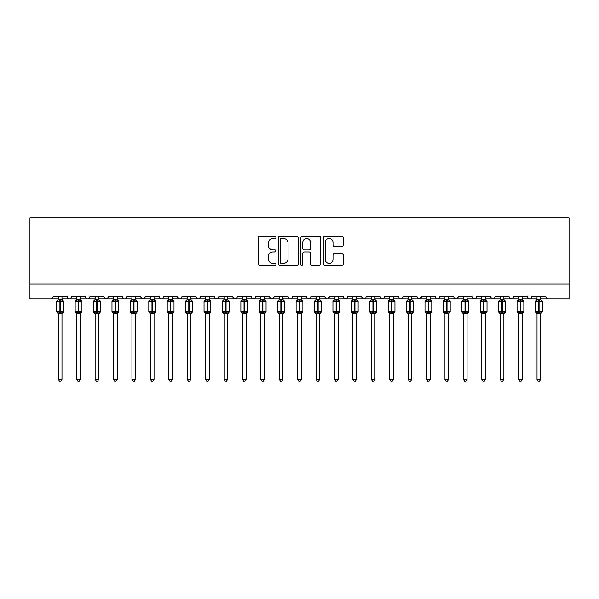 <?xml version="1.0" encoding="UTF-8"?>
<svg xmlns="http://www.w3.org/2000/svg" width="599" height="599" viewBox="0 0 599 599"><rect width="100%" height="100%" fill="white"/><g stroke="black" fill="none" stroke-linecap="round" stroke-linejoin="round"><path stroke-width="0.9" d="M275.937 237.481A1.011 1.011 0 0 0 274.919 236.47L259.562 236.47A1.445 1.445 0 0 0 258.117 237.915L258.117 263.942A1.445 1.445 0 0 0 259.562 265.387L274.919 265.387A1.011 1.011 0 0 0 275.937 264.376A1.011 1.011 0 0 0 274.919 263.365L272.934 263.365A4.627 4.627 0 0 1 268.307 258.738L268.307 256.567A4.627 4.627 0 0 1 272.934 251.939L274.919 251.939A1.011 1.011 0 0 0 275.937 250.929A1.011 1.011 0 0 0 274.919 249.918L272.934 249.918A4.627 4.627 0 0 1 268.307 245.291L268.307 243.119A4.627 4.627 0 0 1 272.934 238.492L274.919 238.492A1.011 1.011 0 0 0 275.937 237.481M341.752 246.661A1.445 1.445 0 0 0 343.197 245.216L343.197 237.915A1.445 1.445 0 0 0 341.752 236.47L324.695 236.47A1.445 1.445 0 0 0 323.25 237.915L323.25 263.942A1.445 1.445 0 0 0 324.695 265.387L341.752 265.387A1.445 1.445 0 0 0 343.197 263.942L343.197 255.122A1.445 1.445 0 0 0 341.752 253.677L334.452 253.677A1.445 1.445 0 0 0 333.007 255.122L333.007 259.494A3.871 3.871 0 0 1 329.136 263.365A3.871 3.871 0 0 1 325.272 259.494L325.272 242.363A3.871 3.871 0 0 1 329.136 238.492A3.871 3.871 0 0 1 333.007 242.363L333.007 245.216A1.445 1.445 0 0 0 334.452 246.661L341.752 246.661M29.95 284.068L569.05 284.068L569.05 217.789L29.95 217.789L29.95 298.804L50.937 298.804C52.113 298.841 52.847 298.107 53.146 296.587L67.14 296.587L67.949 298.302M298.235 237.915A1.445 1.445 0 0 0 296.79 236.47L279.726 236.47A1.445 1.445 0 0 0 278.28 237.915L278.28 263.942A1.445 1.445 0 0 0 279.726 265.387L296.79 265.387A1.445 1.445 0 0 0 298.235 263.942L298.235 237.915M302.21 236.47L319.274 236.47A1.445 1.445 0 0 1 320.72 237.915L320.72 263.942A1.445 1.445 0 0 1 319.274 265.387L311.967 265.387A1.445 1.445 0 0 1 310.522 263.942L310.522 253.384A1.445 1.445 0 0 0 309.077 251.939L304.232 251.939A1.445 1.445 0 0 0 302.787 253.384L302.787 264.376A1.011 1.011 0 0 1 301.776 265.387A1.011 1.011 0 0 1 300.765 264.376L300.765 237.915A1.445 1.445 0 0 1 302.21 236.47M61.989 298.804L69.349 298.804C68.181 298.841 67.44 298.107 67.14 296.587A2.209 2.209 0 0 0 69.349 298.804A2.209 2.209 0 0 0 71.558 296.587L85.552 296.587A2.209 2.209 0 0 0 87.761 298.804A2.209 2.209 0 0 0 89.97 296.587L103.964 296.587A2.209 2.209 0 0 0 106.173 298.804A2.209 2.209 0 0 0 108.382 296.587L122.376 296.587A2.209 2.209 0 0 0 124.585 298.804A2.209 2.209 0 0 0 126.793 296.587L140.787 296.587A2.209 2.209 0 0 0 142.996 298.804A2.209 2.209 0 0 0 145.205 296.587L159.199 296.587A2.209 2.209 0 0 0 161.408 298.804A2.209 2.209 0 0 0 163.617 296.587L177.611 296.587A2.209 2.209 0 0 0 179.82 298.804A2.209 2.209 0 0 0 182.029 296.587L196.023 296.587A2.209 2.209 0 0 0 198.232 298.804A2.209 2.209 0 0 0 200.44 296.587L214.435 296.587A2.209 2.209 0 0 0 216.643 298.804A2.209 2.209 0 0 0 218.86 296.587L232.846 296.587A2.209 2.209 0 0 0 235.055 298.804A2.209 2.209 0 0 0 237.271 296.587L251.258 296.587A2.209 2.209 0 0 0 253.467 298.804A2.209 2.209 0 0 0 255.683 296.587L269.67 296.587A2.209 2.209 0 0 0 271.879 298.804A2.209 2.209 0 0 0 274.095 296.587L288.082 296.587A2.209 2.209 0 0 0 290.29 298.804A2.209 2.209 0 0 0 292.507 296.587L306.493 296.587A2.209 2.209 0 0 0 308.71 298.804A2.209 2.209 0 0 0 310.918 296.587L324.905 296.587A2.209 2.209 0 0 0 327.121 298.804A2.209 2.209 0 0 0 329.33 296.587L343.317 296.587A2.209 2.209 0 0 0 345.533 298.804A2.209 2.209 0 0 0 347.742 296.587L361.729 296.587A2.209 2.209 0 0 0 363.945 298.804A2.209 2.209 0 0 0 366.154 296.587L380.14 296.587A2.209 2.209 0 0 0 382.357 298.804A2.209 2.209 0 0 0 384.565 296.587L398.56 296.587A2.209 2.209 0 0 0 400.768 298.804A2.209 2.209 0 0 0 402.977 296.587L416.971 296.587A2.209 2.209 0 0 0 419.18 298.804A2.209 2.209 0 0 0 421.389 296.587L435.383 296.587A2.209 2.209 0 0 0 437.592 298.804A2.209 2.209 0 0 0 439.801 296.587L453.795 296.587A2.209 2.209 0 0 0 456.004 298.804A2.209 2.209 0 0 0 458.213 296.587L472.207 296.587A2.209 2.209 0 0 0 474.415 298.804A2.209 2.209 0 0 0 476.624 296.587L490.618 296.587A2.209 2.209 0 0 0 492.827 298.804A2.209 2.209 0 0 0 495.036 296.587L509.03 296.587A2.209 2.209 0 0 0 511.239 298.804A2.209 2.209 0 0 0 513.448 296.587L527.442 296.587A2.209 2.209 0 0 0 529.651 298.804A2.209 2.209 0 0 0 531.86 296.587L545.854 296.587A2.209 2.209 0 0 0 548.063 298.804C546.887 298.841 546.153 298.107 545.854 296.587M522.283 298.804L529.651 298.804C528.475 298.841 527.741 298.107 527.442 296.587L528.243 298.302M513.448 296.587L512.639 298.302M509.03 296.587L509.831 298.302M495.036 296.587L494.624 297.875M485.46 298.804L492.827 298.804C491.652 298.841 490.918 298.107 490.618 296.587L491.42 298.302M476.624 296.587L475.816 298.302M458.213 296.587L457.404 298.302M439.801 296.587L439.389 297.875M430.224 298.804L437.592 298.804C436.416 298.841 435.683 298.107 435.383 296.587L436.184 298.302M421.389 296.587L420.58 298.302M411.812 298.804L419.18 298.804C418.005 298.841 417.271 298.107 416.971 296.587L417.773 298.302M402.977 296.587L402.169 298.302M393.401 298.804L400.768 298.804C399.593 298.841 398.859 298.107 398.56 296.587L398.964 297.875M384.565 296.587L383.757 298.302M380.14 296.587L380.949 298.302M361.729 296.587L362.537 298.302M347.742 296.587L346.933 298.302M319.754 298.804L327.121 298.804C328.289 298.841 329.023 298.107 329.33 296.587L328.522 298.302M310.918 296.587L310.11 298.302M306.493 296.587L307.302 298.302M288.082 296.587L288.89 298.302M274.095 296.587L273.286 298.302M269.67 296.587L270.478 298.302M255.683 296.587L254.874 298.302M251.258 296.587L252.067 298.302M227.695 298.804L235.055 298.804C233.887 298.841 233.153 298.107 232.846 296.587L233.655 298.302M209.283 298.804L216.643 298.804C217.819 298.841 218.553 298.107 218.86 296.587L218.051 298.302M190.871 298.804L198.232 298.804C199.407 298.841 200.141 298.107 200.44 296.587L199.639 298.302M172.46 298.804L179.82 298.804C180.995 298.841 181.729 298.107 182.029 296.587L181.227 298.302M154.048 298.804L161.408 298.804C162.584 298.841 163.317 298.107 163.617 296.587L162.816 298.302M159.199 296.587L160.008 298.302M135.636 298.804L142.996 298.804C144.172 298.841 144.906 298.107 145.205 296.587L144.404 298.302M150.364 298.804L142.996 298.804C141.828 298.841 141.087 298.107 140.787 296.587L141.596 298.302M117.224 298.804L124.585 298.804C125.76 298.841 126.494 298.107 126.793 296.587L125.992 298.302M131.952 298.804L124.585 298.804C123.416 298.841 122.675 298.107 122.376 296.587L123.184 298.302M98.813 298.804L106.173 298.804C105.005 298.841 104.263 298.107 103.964 296.587L104.773 298.302M76.717 298.804L69.349 298.804C70.525 298.841 71.259 298.107 71.558 296.587L70.757 298.302M569.05 284.068L569.05 298.804L540.695 298.804M50.937 298.804C52.113 298.841 52.847 298.107 53.146 296.587A2.209 2.209 0 0 1 50.937 298.804L58.305 298.804M80.401 298.804L87.761 298.804C88.937 298.841 89.67 298.107 89.97 296.587M95.129 298.804L87.761 298.804C86.593 298.841 85.852 298.107 85.552 296.587M113.54 298.804L106.173 298.804L108.142 297.591M168.776 298.804L161.408 298.804L159.985 298.28M187.188 298.804L179.82 298.804C178.652 298.841 177.918 298.107 177.611 296.587M205.599 298.804L198.232 298.804C197.064 298.841 196.33 298.107 196.023 296.587M224.011 298.804L216.643 298.804L215.221 298.28M242.423 298.804L235.055 298.804L236.478 298.28M246.107 298.804L253.467 298.804L254.889 298.28M260.835 298.804L253.467 298.804L251.498 297.591M264.518 298.804L271.879 298.804L273.301 298.28M279.246 298.804L271.879 298.804L270.456 298.28M282.93 298.804L290.29 298.804C291.466 298.841 292.2 298.107 292.507 296.587M297.658 298.804L290.29 298.804L288.875 298.28M301.342 298.804L308.71 298.804L310.125 298.28M316.07 298.804L308.71 298.804L306.733 297.591M334.482 298.804L327.121 298.804L325.145 297.591M338.165 298.804L345.533 298.804L346.956 298.28M352.893 298.804L345.533 298.804L344.111 298.28M356.577 298.804L363.945 298.804L365.368 298.28M371.305 298.804L363.945 298.804L362.522 298.28M374.989 298.804L382.357 298.804L384.326 297.591M389.717 298.804L382.357 298.804L380.38 297.591M408.129 298.804L400.768 298.804L402.191 298.28M426.54 298.804L419.18 298.804L420.603 298.28M444.952 298.804L437.592 298.804L439.015 298.28M448.636 298.804L456.004 298.804L457.426 298.28M463.364 298.804L456.004 298.804L454.581 298.28M467.048 298.804L474.415 298.804L475.838 298.28M481.776 298.804L474.415 298.804L472.993 298.28M500.187 298.804L492.827 298.804L494.25 298.28M503.871 298.804L511.239 298.804L512.662 298.28M518.599 298.804L511.239 298.804L509.27 297.591M537.011 298.804L529.651 298.804L531.073 298.28M281.32 238.492A1.011 1.011 0 0 0 280.31 239.51L280.31 262.355A1.011 1.011 0 0 0 281.32 263.365L283.417 263.365A4.627 4.627 0 0 0 288.044 258.738L288.044 243.119A4.627 4.627 0 0 0 283.417 238.492L281.32 238.492M310.522 242.438A3.871 3.871 0 0 0 306.658 238.567A3.871 3.871 0 0 0 302.787 242.438L302.787 248.473A1.445 1.445 0 0 0 304.232 249.918L309.077 249.918A1.445 1.445 0 0 0 310.522 248.473L310.522 242.438M58.305 314.011L56.755 311.802L63.531 311.802L63.531 301.492L61.989 299.275L63.052 300.795A0.734 0.734 0 0 1 63.531 301.492L56.755 301.492A0.734 0.734 0 0 1 57.242 300.795L56.755 301.492L56.755 311.802A0.734 0.734 0 0 0 57.242 312.491L57.774 311.944L59.922 312.461L62.521 311.944L62.835 312.416A1.617 1.542 0 0 0 61.989 313.779L58.305 313.779A1.617 1.542 0 0 0 57.452 312.416M63.531 311.802A0.734 0.734 0 0 1 63.052 312.491L61.989 314.011L63.531 311.802L63.531 301.492M58.305 299.507L58.305 299.507A1.617 1.542 180 0 1 57.452 300.87L57.774 301.342L57.452 300.87M61.989 299.507L61.989 299.507A1.617 1.542 180 0 0 62.835 300.87L62.521 301.342L60.364 300.825L57.774 301.342L58.305 299.59L61.989 299.507M61.989 313.764L61.989 379.294L58.305 379.294L58.305 313.764M61.989 296.587L61.989 299.522M58.305 296.587L58.305 299.59M61.989 299.59L62.521 301.342M57.774 311.944L58.305 313.704M62.521 311.944L61.989 313.704M61.989 379.294L60.881 381.211L59.413 381.211L58.305 379.294M76.717 314.011L75.167 311.802L81.943 311.802L81.943 301.492L80.401 299.275L81.464 300.795A0.734 0.734 0 0 1 81.943 301.492L75.167 301.492A0.734 0.734 0 0 1 75.654 300.795L75.167 301.492L75.167 311.802A0.734 0.734 0 0 0 75.654 312.491L76.185 311.944L78.334 312.461L80.932 311.944L81.247 312.416A1.617 1.542 0 0 0 80.401 313.779L76.717 313.779A1.617 1.542 0 0 0 75.863 312.416M81.943 311.802A0.734 0.734 0 0 1 81.464 312.491L80.401 314.011L81.943 311.802L81.943 301.492M76.717 299.507L76.717 299.507A1.617 1.542 180 0 1 75.863 300.87L76.185 301.342L75.863 300.87M80.401 299.507L80.401 299.507A1.617 1.542 180 0 0 81.247 300.87L80.932 301.342L78.776 300.825L76.185 301.342L76.717 299.59L80.401 299.507M95.129 314.011L93.579 311.802L100.355 311.802L100.355 301.492L98.813 299.275L99.876 300.795A0.734 0.734 0 0 1 100.355 301.492L93.579 301.492A0.734 0.734 0 0 1 94.065 300.795L93.579 301.492L93.579 311.802A0.734 0.734 0 0 0 94.065 312.491L94.597 311.944L96.746 312.461L99.344 311.944L99.659 312.416A1.617 1.542 0 0 0 98.813 313.779L95.129 313.779A1.617 1.542 0 0 0 94.275 312.416M100.355 311.802A0.734 0.734 0 0 1 99.876 312.491L98.813 314.011L100.355 311.802L100.355 301.492M95.129 299.507L95.129 299.507A1.617 1.542 180 0 1 94.275 300.87L94.597 301.342L94.275 300.87M98.813 299.507L98.813 299.507A1.617 1.542 180 0 0 99.659 300.87L99.344 301.342L97.188 300.825L94.597 301.342L95.129 299.59L98.813 299.507M113.54 314.011L111.991 311.802L118.767 311.802L118.767 301.492L117.224 299.275L118.288 300.795A0.734 0.734 0 0 1 118.767 301.492L111.991 301.492A0.734 0.734 0 0 1 112.477 300.795L111.991 301.492L111.991 311.802A0.734 0.734 0 0 0 112.477 312.491L113.009 311.944L115.158 312.461L117.756 311.944L118.07 312.416A1.617 1.542 0 0 0 117.224 313.779L113.54 313.779A1.617 1.542 0 0 0 112.687 312.416M118.767 311.802A0.734 0.734 0 0 1 118.288 312.491L117.224 314.011L118.767 311.802L118.767 301.492M113.54 299.507L113.54 299.507A1.617 1.542 180 0 1 112.687 300.87L113.009 301.342L112.687 300.87M117.224 299.507L117.224 299.507A1.617 1.542 180 0 0 118.07 300.87L117.756 301.342L115.6 300.825L113.009 301.342L113.54 299.59L117.224 299.507M131.952 314.011L130.402 311.802L137.178 311.802L137.178 301.492L135.636 299.275L136.699 300.795A0.734 0.734 0 0 1 137.178 301.492L130.402 301.492A0.734 0.734 0 0 1 130.889 300.795L130.402 301.492L130.402 311.802A0.734 0.734 0 0 0 130.889 312.491L131.421 311.944L133.57 312.461L136.168 311.944L136.482 312.416A1.617 1.542 0 0 0 135.636 313.779L131.952 313.779A1.617 1.542 0 0 0 131.099 312.416M137.178 311.802A0.734 0.734 0 0 1 136.699 312.491L135.636 314.011L137.178 311.802L137.178 301.492M131.952 299.507L131.952 299.507A1.617 1.542 180 0 1 131.099 300.87L131.421 301.342L131.099 300.87M135.636 299.507L135.636 299.507A1.617 1.542 180 0 0 136.482 300.87L136.168 301.342L134.011 300.825L131.421 301.342L131.952 299.59L135.636 299.507M80.401 313.764L80.401 379.294L76.717 379.294L76.717 313.764M80.401 296.587L80.401 299.522M76.717 296.587L76.717 299.59M80.401 299.59L80.932 301.342M76.185 311.944L76.717 313.704M80.932 311.944L80.401 313.704M80.401 379.294L79.293 381.211L77.825 381.211L76.717 379.294M98.813 313.764L98.813 379.294L95.129 379.294L95.129 313.764M98.813 296.587L98.813 299.522M95.129 296.587L95.129 299.59M98.813 299.59L99.344 301.342M94.597 311.944L95.129 313.704M99.344 311.944L98.813 313.704M98.813 379.294L97.704 381.211L96.237 381.211L95.129 379.294M117.224 313.764L117.224 379.294L113.54 379.294L113.54 313.764M117.224 296.587L117.224 299.522M113.54 296.587L113.54 299.59M117.224 299.59L117.756 301.342M113.009 311.944L113.54 313.704M117.756 311.944L117.224 313.704M117.224 379.294L116.116 381.211L114.649 381.211L113.54 379.294M135.636 313.764L135.636 379.294L131.952 379.294L131.952 313.764M135.636 296.587L135.636 299.522M131.952 296.587L131.952 299.59M135.636 299.59L136.168 301.342M131.421 311.944L131.952 313.704M136.168 311.944L135.636 313.704M135.636 379.294L134.528 381.211L133.06 381.211L131.952 379.294M150.364 314.011L148.814 311.802L155.59 311.802L155.59 301.492L154.048 299.275L155.111 300.795A0.734 0.734 0 0 1 155.59 301.492L148.814 301.492A0.734 0.734 0 0 1 149.301 300.795L148.814 301.492L148.814 311.802A0.734 0.734 0 0 0 149.301 312.491L149.832 311.944L151.981 312.461L154.579 311.944L154.894 312.416A1.617 1.542 0 0 0 154.048 313.779L150.364 313.779A1.617 1.542 0 0 0 149.51 312.416M155.59 311.802A0.734 0.734 0 0 1 155.111 312.491L154.048 314.011L155.59 311.802L155.59 301.492M150.364 299.507L150.364 299.507A1.617 1.542 180 0 1 149.51 300.87L149.832 301.342L149.51 300.87M154.048 299.507L154.048 299.507A1.617 1.542 180 0 0 154.894 300.87L154.579 301.342L152.423 300.825L149.832 301.342L150.364 299.59L154.048 299.507M154.048 313.764L154.048 379.294L150.364 379.294L150.364 313.764M154.048 296.587L154.048 299.522M150.364 296.587L150.364 299.59M154.048 299.59L154.579 301.342M149.832 311.944L150.364 313.704M154.579 311.944L154.048 313.704M154.048 379.294L152.94 381.211L151.472 381.211L150.364 379.294M168.776 314.011L167.226 311.802L174.002 311.802L174.002 301.492L172.46 299.275L173.523 300.795A0.734 0.734 0 0 1 174.002 301.492L167.226 301.492A0.734 0.734 0 0 1 167.713 300.795L167.226 301.492L167.226 311.802A0.734 0.734 0 0 0 167.713 312.491L168.244 311.944L170.393 312.461L172.991 311.944L173.306 312.416A1.617 1.542 0 0 0 172.46 313.779L168.776 313.779A1.617 1.542 0 0 0 167.922 312.416M174.002 311.802A0.734 0.734 0 0 1 173.523 312.491L172.46 314.011L174.002 311.802L174.002 301.492M168.776 299.507L168.776 299.507A1.617 1.542 180 0 1 167.922 300.87L168.244 301.342L167.922 300.87M172.46 299.507L172.46 299.507A1.617 1.542 180 0 0 173.306 300.87L172.991 301.342L170.835 300.825L168.244 301.342L168.776 299.59L172.46 299.507M172.46 313.764L172.46 379.294L168.776 379.294L168.776 313.764M172.46 296.587L172.46 299.522M168.776 296.587L168.776 299.59M172.46 299.59L172.991 301.342M168.244 311.944L168.776 313.704M172.991 311.944L172.46 313.704M172.46 379.294L171.351 381.211L169.884 381.211L168.776 379.294M187.188 314.011L185.638 311.802L192.414 311.802L192.414 301.492L190.871 299.275L191.935 300.795A0.734 0.734 0 0 1 192.414 301.492L185.638 301.492A0.734 0.734 0 0 1 186.124 300.795L185.638 301.492L185.638 311.802A0.734 0.734 0 0 0 186.124 312.491L186.656 311.944L188.805 312.461L191.403 311.944L191.717 312.416A1.617 1.542 0 0 0 190.871 313.779L187.188 313.779A1.617 1.542 0 0 0 186.334 312.416M192.414 311.802A0.734 0.734 0 0 1 191.935 312.491L190.871 314.011L192.414 311.802L192.414 301.492M187.188 299.507L187.188 299.507A1.617 1.542 180 0 1 186.334 300.87L186.656 301.342L186.334 300.87M190.871 299.507L190.871 299.507A1.617 1.542 180 0 0 191.717 300.87L191.403 301.342L189.247 300.825L186.656 301.342L187.188 299.59L190.871 299.507M190.871 313.764L190.871 379.294L187.188 379.294L187.188 313.764M190.871 296.587L190.871 299.522M187.188 296.587L187.188 299.59M190.871 299.59L191.403 301.342M186.656 311.944L187.188 313.704M191.403 311.944L190.871 313.704M190.871 379.294L189.763 381.211L188.296 381.211L187.188 379.294M205.599 314.011L204.049 311.802L210.826 311.802L210.826 301.492L209.283 299.275L210.346 300.795A0.734 0.734 0 0 1 210.826 301.492L204.049 301.492A0.734 0.734 0 0 1 204.536 300.795L204.049 301.492L204.049 311.802A0.734 0.734 0 0 0 204.536 312.491L205.068 311.944L207.217 312.461L209.815 311.944L210.129 312.416A1.617 1.542 0 0 0 209.283 313.779L205.599 313.779A1.617 1.542 0 0 0 204.746 312.416M210.826 311.802A0.734 0.734 0 0 1 210.346 312.491L209.283 314.011L210.826 311.802L210.826 301.492M205.599 299.507L205.599 299.507A1.617 1.542 180 0 1 204.746 300.87L205.068 301.342L204.746 300.87M209.283 299.507L209.283 299.507A1.617 1.542 180 0 0 210.129 300.87L209.815 301.342L207.658 300.825L205.068 301.342L205.599 299.59L209.283 299.507M209.283 313.764L209.283 379.294L205.599 379.294L205.599 313.764M209.283 296.587L209.283 299.522M205.599 296.587L205.599 299.59M209.283 299.59L209.815 301.342M205.068 311.944L205.599 313.704M209.815 311.944L209.283 313.704M209.283 379.294L208.175 381.211L206.707 381.211L205.599 379.294M224.011 314.011L222.461 311.802L229.237 311.802L229.237 301.492L227.695 299.275L228.758 300.795A0.734 0.734 0 0 1 229.237 301.492L222.461 301.492A0.734 0.734 0 0 1 222.948 300.795L222.461 301.492L222.461 311.802A0.734 0.734 0 0 0 222.948 312.491L223.479 311.944L225.628 312.461L228.226 311.944L228.541 312.416A1.617 1.542 0 0 0 227.695 313.779L224.011 313.779A1.617 1.542 0 0 0 223.157 312.416M229.237 311.802A0.734 0.734 0 0 1 228.758 312.491L227.695 314.011L229.237 311.802L229.237 301.492M224.011 299.507L224.011 299.507A1.617 1.542 180 0 1 223.157 300.87L223.479 301.342L223.157 300.87M227.695 299.507L227.695 299.507A1.617 1.542 180 0 0 228.541 300.87L228.226 301.342L226.07 300.825L223.479 301.342L224.011 299.59L227.695 299.507M227.695 313.764L227.695 379.294L224.011 379.294L224.011 313.764M227.695 296.587L227.695 299.522M224.011 296.587L224.011 299.59M227.695 299.59L228.226 301.342M223.479 311.944L224.011 313.704L223.479 311.944M228.226 311.944L227.695 313.704M227.695 379.294L226.587 381.211L225.119 381.211L224.011 379.294M242.423 314.011L240.873 311.802L247.649 311.802L247.649 301.492L246.107 299.275L247.17 300.795A0.734 0.734 0 0 1 247.649 301.492L240.873 301.492A0.734 0.734 0 0 1 241.36 300.795L240.873 301.492L240.873 311.802A0.734 0.734 0 0 0 241.36 312.491L241.891 311.944L244.04 312.461L246.638 311.944L246.953 312.416A1.617 1.542 0 0 0 246.107 313.779L242.423 313.779A1.617 1.542 0 0 0 241.569 312.416M247.649 311.802A0.734 0.734 0 0 1 247.17 312.491L246.107 314.011L247.649 311.802L247.649 301.492M242.423 299.507L242.423 299.507A1.617 1.542 180 0 1 241.569 300.87L241.891 301.342L241.569 300.87M246.107 299.507L246.107 299.507A1.617 1.542 180 0 0 246.953 300.87L246.638 301.342L244.482 300.825L241.891 301.342L242.423 299.59L246.107 299.507M246.107 313.764L246.107 379.294L242.423 379.294L242.423 313.764M246.107 296.587L246.107 299.522M242.423 296.587L242.423 299.59M246.107 299.59L246.638 301.342M241.891 311.944L242.423 313.704L241.891 311.944M246.638 311.944L246.107 313.704M246.107 379.294L244.998 381.211L243.531 381.211L242.423 379.294M260.835 314.011L259.292 311.802L266.061 311.802L266.061 301.492L264.518 299.275L265.582 300.795A0.734 0.734 0 0 1 266.061 301.492L259.292 301.492A0.734 0.734 0 0 1 259.771 300.795L259.292 301.492L259.292 311.802A0.734 0.734 0 0 0 259.771 312.491L260.303 311.944L262.452 312.461L265.05 311.944L265.372 312.416A1.617 1.542 0 0 0 264.518 313.779L260.835 313.779A1.617 1.542 0 0 0 259.981 312.416M266.061 311.802A0.734 0.734 0 0 1 265.582 312.491L264.518 314.011L266.061 311.802L266.061 301.492M260.835 299.507L260.835 299.507A1.617 1.542 180 0 1 259.981 300.87L260.303 301.342L259.981 300.87M264.518 299.507L264.518 299.507A1.617 1.542 180 0 0 265.372 300.87L265.05 301.342L262.894 300.825L260.303 301.342L260.835 299.59L264.518 299.507M264.518 313.764L264.518 379.294L260.835 379.294L260.835 313.764M264.518 296.587L264.518 299.522M260.835 296.587L260.835 299.59M264.518 299.59L265.05 301.342M260.303 311.944L260.835 313.704L260.303 311.944M265.05 311.944L264.518 313.704M264.518 379.294L263.41 381.211L261.943 381.211L260.835 379.294M279.246 314.011L277.704 311.802L284.473 311.802L284.473 301.492L282.93 299.275L283.993 300.795A0.734 0.734 0 0 1 284.473 301.492L277.704 301.492A0.734 0.734 0 0 1 278.183 300.795L277.704 301.492L277.704 311.802A0.734 0.734 0 0 0 278.183 312.491L278.715 311.944L280.864 312.461L283.462 311.944L283.784 312.416A1.617 1.542 0 0 0 282.93 313.779L279.246 313.779A1.617 1.542 0 0 0 278.393 312.416M284.473 311.802A0.734 0.734 0 0 1 283.993 312.491L282.93 314.011L284.473 311.802L284.473 301.492M279.246 299.507L279.246 299.507A1.617 1.542 180 0 1 278.393 300.87L278.715 301.342L278.393 300.87M282.93 299.507L282.93 299.507A1.617 1.542 180 0 0 283.784 300.87L283.462 301.342L281.305 300.825L278.715 301.342L279.246 299.59L282.93 299.507M282.93 313.764L282.93 379.294L279.246 379.294L279.246 313.764M282.93 296.587L282.93 299.522M279.246 296.587L279.246 299.59M282.93 299.59L283.462 301.342M278.715 311.944L279.246 313.704L278.715 311.944M283.462 311.944L282.93 313.704M282.93 379.294L281.822 381.211L280.354 381.211L279.246 379.294M297.658 314.011L296.116 311.802L302.884 311.802L302.884 301.492L301.342 299.275L302.405 300.795A0.734 0.734 0 0 1 302.884 301.492L296.116 301.492A0.734 0.734 0 0 1 296.595 300.795L296.116 301.492L296.116 311.802A0.734 0.734 0 0 0 296.595 312.491L297.126 311.944L299.275 312.461L301.874 311.944L302.196 312.416A1.617 1.542 0 0 0 301.342 313.779L297.658 313.779A1.617 1.542 0 0 0 296.805 312.416M302.884 311.802A0.734 0.734 0 0 1 302.405 312.491L301.342 314.011L302.884 311.802L302.884 301.492M297.658 299.507L297.658 299.507A1.617 1.542 180 0 1 296.805 300.87L297.126 301.342L296.805 300.87M301.342 299.507L301.342 299.507A1.617 1.542 180 0 0 302.196 300.87L301.874 301.342L299.725 300.825L297.126 301.342L297.658 299.59L301.342 299.507M301.342 313.764L301.342 379.294L297.658 379.294L297.658 313.764M301.342 296.587L301.342 299.522M297.658 296.587L297.658 299.59M301.342 299.59L301.874 301.342M297.126 311.944L297.658 313.704L297.126 311.944M301.874 311.944L301.342 313.704M301.342 379.294L300.234 381.211L298.766 381.211L297.658 379.294M316.07 314.011L314.527 311.802L321.296 311.802L321.296 301.492L319.754 299.275L320.817 300.795A0.734 0.734 0 0 1 321.296 301.492L314.527 301.492A0.734 0.734 0 0 1 315.007 300.795L314.527 301.492L314.527 311.802A0.734 0.734 0 0 0 315.007 312.491L315.538 311.944L317.695 312.461L320.285 311.944L320.607 312.416A1.617 1.542 0 0 0 319.754 313.779L316.07 313.779A1.617 1.542 0 0 0 315.216 312.416M321.296 311.802A0.734 0.734 0 0 1 320.817 312.491L319.754 314.011L321.296 311.802L321.296 301.492M316.07 299.507L316.07 299.507A1.617 1.542 180 0 1 315.216 300.87L315.538 301.342L315.216 300.87M319.754 299.507L319.754 299.507A1.617 1.542 180 0 0 320.607 300.87L320.285 301.342L318.136 300.825L315.538 301.342L316.07 299.59L319.754 299.507M319.754 313.764L319.754 379.294L316.07 379.294L316.07 313.764M319.754 296.587L319.754 299.522M316.07 296.587L316.07 299.59M319.754 299.59L320.285 301.342M315.538 311.944L316.07 313.704L315.538 311.944M320.285 311.944L319.754 313.704M319.754 379.294L318.646 381.211L317.178 381.211L316.07 379.294M334.482 314.011L332.939 311.802L339.708 311.802L339.708 301.492L338.165 299.275L339.229 300.795A0.734 0.734 0 0 1 339.708 301.492L332.939 301.492A0.734 0.734 0 0 1 333.418 300.795L332.939 301.492L332.939 311.802A0.734 0.734 0 0 0 333.418 312.491L333.95 311.944L336.106 312.461L338.697 311.944L339.019 312.416A1.617 1.542 0 0 0 338.165 313.779L334.482 313.779A1.617 1.542 0 0 0 333.628 312.416M339.708 311.802A0.734 0.734 0 0 1 339.229 312.491L338.165 314.011L339.708 311.802L339.708 301.492M334.482 299.507L334.482 299.507A1.617 1.542 180 0 1 333.628 300.87L333.95 301.342L333.628 300.87M338.165 299.507L338.165 299.507A1.617 1.542 180 0 0 339.019 300.87L338.697 301.342L336.548 300.825L333.95 301.342L334.482 299.59L338.165 299.507M338.165 313.764L338.165 379.294L334.482 379.294L334.482 313.764M338.165 296.587L338.165 299.522M334.482 296.587L334.482 299.59M338.165 299.59L338.697 301.342M333.95 311.944L334.482 313.704L333.95 311.944M338.697 311.944L338.165 313.704M338.165 379.294L337.057 381.211L335.59 381.211L334.482 379.294M352.893 314.011L351.351 311.802L358.127 311.802L358.127 301.492L356.577 299.275L357.64 300.795A0.734 0.734 0 0 1 358.127 301.492L351.351 301.492A0.734 0.734 0 0 1 351.83 300.795L351.351 301.492L351.351 311.802A0.734 0.734 0 0 0 351.83 312.491L352.362 311.944L354.518 312.461L357.109 311.944L357.431 312.416A1.617 1.542 0 0 0 356.577 313.779L352.893 313.779A1.617 1.542 0 0 0 352.047 312.416M358.127 311.802A0.734 0.734 0 0 1 357.64 312.491L356.577 314.011L358.127 311.802L358.127 301.492M352.893 299.507L352.893 299.507A1.617 1.542 180 0 1 352.047 300.87L352.362 301.342L352.047 300.87M356.577 299.507L356.577 299.507A1.617 1.542 180 0 0 357.431 300.87L357.109 301.342L354.96 300.825L352.362 301.342L352.893 299.59L356.577 299.507M356.577 313.764L356.577 379.294L352.893 379.294L352.893 313.764M356.577 296.587L356.577 299.522M352.893 296.587L352.893 299.59M356.577 299.59L357.109 301.342M352.362 311.944L352.893 313.704L352.362 311.944M357.109 311.944L356.577 313.704M356.577 379.294L355.469 381.211L354.002 381.211L352.893 379.294M371.305 314.011L369.763 311.802L376.539 311.802L376.539 301.492L374.989 299.275L376.052 300.795A0.734 0.734 0 0 1 376.539 301.492L369.763 301.492A0.734 0.734 0 0 1 370.242 300.795L369.763 301.492L369.763 311.802A0.734 0.734 0 0 0 370.242 312.491L370.774 311.944L372.93 312.461L375.521 311.944L375.843 312.416A1.617 1.542 0 0 0 374.989 313.779L371.305 313.779A1.617 1.542 0 0 0 370.459 312.416M376.539 311.802A0.734 0.734 0 0 1 376.052 312.491L374.989 314.011L376.539 311.802L376.539 301.492M371.305 299.507L371.305 299.507A1.617 1.542 180 0 1 370.459 300.87L370.774 301.342L370.459 300.87M374.989 299.507L374.989 299.507A1.617 1.542 180 0 0 375.843 300.87L375.521 301.342L373.372 300.825L370.774 301.342L371.305 299.59L374.989 299.507M374.989 313.764L374.989 379.294L371.305 379.294L371.305 313.764M374.989 296.587L374.989 299.522M371.305 296.587L371.305 299.59M374.989 299.59L375.521 301.342M370.774 311.944L371.305 313.704L370.774 311.944M375.521 311.944L374.989 313.704M374.989 379.294L373.881 381.211L372.413 381.211L371.305 379.294M389.717 314.011L388.174 311.802L394.951 311.802L394.951 301.492L393.401 299.275L394.464 300.795A0.734 0.734 0 0 1 394.951 301.492L388.174 301.492A0.734 0.734 0 0 1 388.654 300.795L388.174 301.492L388.174 311.802A0.734 0.734 0 0 0 388.654 312.491L389.185 311.944L391.342 312.461L393.932 311.944L394.254 312.416A1.617 1.542 0 0 0 393.401 313.779L389.717 313.779A1.617 1.542 0 0 0 388.871 312.416M394.951 311.802A0.734 0.734 0 0 1 394.464 312.491L393.401 314.011L394.951 311.802L394.951 301.492M389.717 299.507L389.717 299.507A1.617 1.542 180 0 1 388.871 300.87L389.185 301.342L388.871 300.87M393.401 299.507L393.401 299.507A1.617 1.542 180 0 0 394.254 300.87L393.932 301.342L391.783 300.825L389.185 301.342L389.717 299.59L393.401 299.507M393.401 313.764L393.401 379.294L389.717 379.294L389.717 313.764M393.401 296.587L393.401 299.522M389.717 296.587L389.717 299.59M393.401 299.59L393.932 301.342M389.185 311.944L389.717 313.704L389.185 311.944M393.932 311.944L393.401 313.704M393.401 379.294L392.293 381.211L390.825 381.211L389.717 379.294M408.129 314.011L406.586 311.802L413.362 311.802L413.362 301.492L411.812 299.275L412.876 300.795A0.734 0.734 0 0 1 413.362 301.492L406.586 301.492A0.734 0.734 0 0 1 407.065 300.795L406.586 301.492L406.586 311.802A0.734 0.734 0 0 0 407.065 312.491L407.597 311.944L409.753 312.461L412.344 311.944L412.666 312.416A1.617 1.542 0 0 0 411.812 313.779L408.129 313.779A1.617 1.542 0 0 0 407.283 312.416M413.362 311.802A0.734 0.734 0 0 1 412.876 312.491L411.812 314.011L413.362 311.802L413.362 301.492M408.129 299.507L408.129 299.507A1.617 1.542 180 0 1 407.283 300.87L407.597 301.342L407.283 300.87M411.812 299.507L411.812 299.507A1.617 1.542 180 0 0 412.666 300.87L412.344 301.342L410.195 300.825L407.597 301.342L408.129 299.59L411.812 299.507M411.812 313.764L411.812 379.294L408.129 379.294L408.129 313.764M411.812 296.587L411.812 299.522M408.129 296.587L408.129 299.59M411.812 299.59L412.344 301.342M407.597 311.944L408.129 313.704L407.597 311.944M412.344 311.944L411.812 313.704M411.812 379.294L410.704 381.211L409.237 381.211L408.129 379.294M426.54 314.011L424.998 311.802L431.774 311.802L431.774 301.492L430.224 299.275L431.287 300.795A0.734 0.734 0 0 1 431.774 301.492L424.998 301.492A0.734 0.734 0 0 1 425.477 300.795L424.998 301.492L424.998 311.802A0.734 0.734 0 0 0 425.477 312.491L426.009 311.944L428.165 312.461L430.756 311.944L431.078 312.416A1.617 1.542 0 0 0 430.224 313.779L426.54 313.779A1.617 1.542 0 0 0 425.694 312.416M431.774 311.802A0.734 0.734 0 0 1 431.287 312.491L430.224 314.011L431.774 311.802L431.774 301.492M426.54 299.507L426.54 299.507A1.617 1.542 180 0 1 425.694 300.87L426.009 301.342L425.694 300.87M430.224 299.507L430.224 299.507A1.617 1.542 180 0 0 431.078 300.87L430.756 301.342L428.607 300.825L426.009 301.342L426.54 299.59L430.224 299.507M430.224 313.764L430.224 379.294L426.54 379.294L426.54 313.764M430.224 296.587L430.224 299.522M426.54 296.587L426.54 299.59M430.224 299.59L430.756 301.342M426.009 311.944L426.54 313.704L426.009 311.944M430.756 311.944L430.224 313.704M430.224 379.294L429.116 381.211L427.649 381.211L426.54 379.294M444.952 314.011L443.41 311.802L450.186 311.802L450.186 301.492L448.636 299.275L449.699 300.795A0.734 0.734 0 0 1 450.186 301.492L443.41 301.492A0.734 0.734 0 0 1 443.889 300.795L443.41 301.492L443.41 311.802A0.734 0.734 0 0 0 443.889 312.491L444.421 311.944L446.577 312.461L449.168 311.944L449.49 312.416A1.617 1.542 0 0 0 448.636 313.779L444.952 313.779A1.617 1.542 0 0 0 444.106 312.416M450.186 311.802A0.734 0.734 0 0 1 449.699 312.491L448.636 314.011L450.186 311.802L450.186 301.492M444.952 299.507L444.952 299.507A1.617 1.542 180 0 1 444.106 300.87L444.421 301.342L444.106 300.87M448.636 299.507L448.636 299.507A1.617 1.542 180 0 0 449.49 300.87L449.168 301.342L447.019 300.825L444.421 301.342L444.952 299.59L448.636 299.507M448.636 313.764L448.636 379.294L444.952 379.294L444.952 313.764M448.636 296.587L448.636 299.522M444.952 296.587L444.952 299.59M448.636 299.59L449.168 301.342M444.421 311.944L444.952 313.704L444.421 311.944M449.168 311.944L448.636 313.704M448.636 379.294L447.528 381.211L446.06 381.211L444.952 379.294M463.364 314.011L461.822 311.802L468.598 311.802L468.598 301.492L467.048 299.275L468.111 300.795A0.734 0.734 0 0 1 468.598 301.492L461.822 301.492A0.734 0.734 0 0 1 462.301 300.795L461.822 301.492L461.822 311.802A0.734 0.734 0 0 0 462.301 312.491L462.832 311.944L464.989 312.461L467.579 311.944L467.901 312.416A1.617 1.542 0 0 0 467.048 313.779L463.364 313.779A1.617 1.542 0 0 0 462.518 312.416M468.598 311.802A0.734 0.734 0 0 1 468.111 312.491L467.048 314.011L468.598 311.802L468.598 301.492M463.364 299.507L463.364 299.507A1.617 1.542 180 0 1 462.518 300.87L462.832 301.342L462.518 300.87M467.048 299.507L467.048 299.507A1.617 1.542 180 0 0 467.901 300.87L467.579 301.342L465.43 300.825L462.832 301.342L463.364 299.59L467.048 299.507M467.048 313.764L467.048 379.294L463.364 379.294L463.364 313.764M467.048 296.587L467.048 299.522M463.364 296.587L463.364 299.59M467.048 299.59L467.579 301.342M462.832 311.944L463.364 313.704L462.832 311.944M467.579 311.944L467.048 313.704M467.048 379.294L465.94 381.211L464.472 381.211L463.364 379.294M481.776 314.011L480.233 311.802L487.009 311.802L487.009 301.492L485.46 299.275L486.523 300.795A0.734 0.734 0 0 1 487.009 301.492L480.233 301.492A0.734 0.734 0 0 1 480.712 300.795L480.233 301.492L480.233 311.802A0.734 0.734 0 0 0 480.712 312.491L481.244 311.944L483.4 312.461L485.991 311.944L486.313 312.416A1.617 1.542 0 0 0 485.46 313.779L481.776 313.779A1.617 1.542 0 0 0 480.93 312.416M487.009 311.802A0.734 0.734 0 0 1 486.523 312.491L485.46 314.011L487.009 311.802L487.009 301.492M481.776 299.507L481.776 299.507A1.617 1.542 180 0 1 480.93 300.87L481.244 301.342L480.93 300.87M485.46 299.507L485.46 299.507A1.617 1.542 180 0 0 486.313 300.87L485.991 301.342L483.842 300.825L481.244 301.342L481.776 299.59L485.46 299.507M485.46 313.764L485.46 379.294L481.776 379.294L481.776 313.764M485.46 296.587L485.46 299.522M481.776 296.587L481.776 299.59M485.46 299.59L485.991 301.342M481.244 311.944L481.776 313.704L481.244 311.944M485.991 311.944L485.46 313.704M485.46 379.294L484.351 381.211L482.884 381.211L481.776 379.294M500.187 314.011L498.645 311.802L505.421 311.802L505.421 301.492L503.871 299.275L504.935 300.795A0.734 0.734 0 0 1 505.421 301.492L498.645 301.492A0.734 0.734 0 0 1 499.124 300.795L498.645 301.492L498.645 311.802A0.734 0.734 0 0 0 499.124 312.491L499.656 311.944L501.812 312.461L504.403 311.944L504.725 312.416A1.617 1.542 0 0 0 503.871 313.779L500.187 313.779A1.617 1.542 0 0 0 499.341 312.416M505.421 311.802A0.734 0.734 0 0 1 504.935 312.491L503.871 314.011L505.421 311.802L505.421 301.492M500.187 299.507L500.187 299.507A1.617 1.542 180 0 1 499.341 300.87L499.656 301.342L499.341 300.87M503.871 299.507L503.871 299.507A1.617 1.542 180 0 0 504.725 300.87L504.403 301.342L502.254 300.825L499.656 301.342L500.187 299.59L503.871 299.507M503.871 313.764L503.871 379.294L500.187 379.294L500.187 313.764M503.871 296.587L503.871 299.522M500.187 296.587L500.187 299.59M503.871 299.59L504.403 301.342M499.656 311.944L500.187 313.704L499.656 311.944M504.403 311.944L503.871 313.704M503.871 379.294L502.763 381.211L501.296 381.211L500.187 379.294M518.599 314.011L517.057 311.802L523.833 311.802L523.833 301.492L522.283 299.275L523.346 300.795A0.734 0.734 0 0 1 523.833 301.492L517.057 301.492A0.734 0.734 0 0 1 517.536 300.795L517.057 301.492L517.057 311.802A0.734 0.734 0 0 0 517.536 312.491L518.068 311.944L520.224 312.461L522.815 311.944L523.137 312.416A1.617 1.542 0 0 0 522.283 313.779L518.599 313.779A1.617 1.542 0 0 0 517.753 312.416M523.833 311.802A0.734 0.734 0 0 1 523.346 312.491L522.283 314.011L523.833 311.802L523.833 301.492M518.599 299.507L518.599 299.507A1.617 1.542 180 0 1 517.753 300.87L518.068 301.342L517.753 300.87M522.283 299.507L522.283 299.507A1.617 1.542 180 0 0 523.137 300.87L522.815 301.342L520.666 300.825L518.068 301.342L518.599 299.59L522.283 299.507M522.283 313.764L522.283 379.294L518.599 379.294L518.599 313.764M522.283 296.587L522.283 299.522M518.599 296.587L518.599 299.59M522.283 299.59L522.815 301.342M518.068 311.944L518.599 313.704L518.068 311.944M522.815 311.944L522.283 313.704M522.283 379.294L521.175 381.211L519.707 381.211L518.599 379.294M537.011 314.011L535.469 311.802L542.245 311.802L542.245 301.492L540.695 299.275L541.758 300.795A0.734 0.734 0 0 1 542.245 301.492L535.469 301.492A0.734 0.734 0 0 1 535.948 300.795L535.469 301.492L535.469 311.802A0.734 0.734 0 0 0 535.948 312.491L536.479 311.944L538.636 312.461L541.226 311.944L541.548 312.416A1.617 1.542 0 0 0 540.695 313.779L537.011 313.779A1.617 1.542 0 0 0 536.165 312.416M542.245 311.802A0.734 0.734 0 0 1 541.758 312.491L540.695 314.011L542.245 311.802L542.245 301.492M537.011 299.507L537.011 299.507A1.617 1.542 180 0 1 536.165 300.87L536.479 301.342L536.165 300.87M540.695 299.507L540.695 299.507A1.617 1.542 180 0 0 541.548 300.87L541.226 301.342L539.078 300.825L536.479 301.342L537.011 299.59L540.695 299.507M540.695 313.764L540.695 379.294L537.011 379.294L537.011 313.764M540.695 296.587L540.695 299.522M537.011 296.587L537.011 299.59M540.695 299.59L541.226 301.342M536.479 311.944L537.011 313.704L536.479 311.944M541.226 311.944L540.695 313.704M540.695 379.294L539.587 381.211L538.119 381.211L537.011 379.294M59.922 299.373L59.922 313.921M60.364 313.921L60.364 299.373M78.334 299.373L78.334 313.921M78.776 313.921L78.776 299.373M96.746 299.373L96.746 313.921M97.188 313.921L97.188 299.373M115.158 299.373L115.158 313.921M115.6 313.921L115.6 299.373M133.57 299.373L133.57 313.921M134.011 313.921L134.011 299.373M151.981 299.373L151.981 313.921M152.423 313.921L152.423 299.373M170.393 299.373L170.393 313.921M170.835 313.921L170.835 299.373M188.805 299.373L188.805 313.921M189.247 313.921L189.247 299.373M207.217 299.373L207.217 313.921M207.658 313.921L207.658 299.373M225.628 299.373L225.628 313.921M226.07 313.921L226.07 299.373M244.04 299.373L244.04 313.921M244.482 313.921L244.482 299.373M262.452 299.373L262.452 313.921M262.894 313.921L262.894 299.373M280.864 299.373L280.864 313.921M281.305 313.921L281.305 299.373M299.275 299.373L299.275 313.921M299.725 313.921L299.725 299.373M317.695 299.373L317.695 313.921M318.136 313.921L318.136 299.373M336.106 299.373L336.106 313.921M336.548 313.921L336.548 299.373M354.518 299.373L354.518 313.921M354.96 313.921L354.96 299.373M372.93 299.373L372.93 313.921M373.372 313.921L373.372 299.373M391.342 299.373L391.342 313.921M391.783 313.921L391.783 299.373M409.753 299.373L409.753 313.921M410.195 313.921L410.195 299.373M428.165 299.373L428.165 313.921M428.607 313.921L428.607 299.373M446.577 299.373L446.577 313.921M447.019 313.921L447.019 299.373M464.989 299.373L464.989 313.921M465.43 313.921L465.43 299.373M483.4 299.373L483.4 313.921M483.842 313.921L483.842 299.373M501.812 299.373L501.812 313.921M502.254 313.921L502.254 299.373M520.224 299.373L520.224 313.921M520.666 313.921L520.666 299.373M538.636 299.373L538.636 313.921M539.078 313.921L539.078 299.373M57.242 300.795L58.305 299.275M75.654 300.795L76.717 299.275M94.065 300.795L95.129 299.275M112.477 300.795L113.54 299.275M130.889 300.795L131.952 299.275M149.301 300.795L150.364 299.275M167.713 300.795L168.776 299.275M186.124 300.795L187.188 299.275M204.536 300.795L205.599 299.275M222.948 300.795L224.011 299.275M241.36 300.795L242.423 299.275M259.771 300.795L260.835 299.275M278.183 300.795L279.246 299.275M296.595 300.795L297.658 299.275M315.007 300.795L316.07 299.275M333.418 300.795L334.482 299.275M351.83 300.795L352.893 299.275M370.242 300.795L371.305 299.275M388.654 300.795L389.717 299.275M407.065 300.795L408.129 299.275M425.477 300.795L426.54 299.275M443.889 300.795L444.952 299.275M462.301 300.795L463.364 299.275M480.712 300.795L481.776 299.275M499.124 300.795L500.187 299.275M517.536 300.795L518.599 299.275M535.948 300.795L537.011 299.275"/></g></svg>
